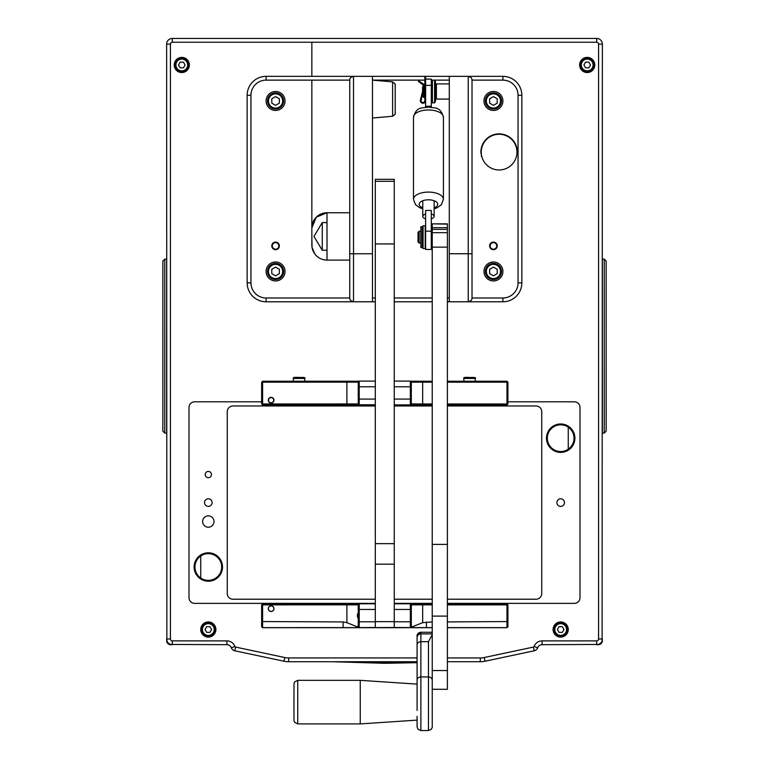 <?xml version="1.0" encoding="UTF-8"?>
<svg xmlns="http://www.w3.org/2000/svg" width="769" height="769" viewBox="0 0 769 769"><rect width="100%" height="100%" fill="white"/><g stroke="black" fill="none" stroke-linecap="round" stroke-linejoin="round"><path stroke-width="1.15" d="M166.863 640.587L166.633 44.131A5.681 5.681 -90 0 1 172.323 38.45L596.677 38.45A5.681 5.681 -90 0 1 602.367 44.131L602.098 640.702M166.902 640.702L166.633 640.702A3.98 3.98 0 0 0 170.612 644.682L170.612 644.412M598.272 644.451L542.107 644.682A4.739 4.739 90 0 0 537.666 647.777A4.739 4.739 -90 0 1 534.195 650.776L485.028 661.234A22.734 22.734 -90 0 1 480.308 661.725L447.866 661.725M417.086 661.725L288.692 661.725A22.734 22.734 -90 0 1 283.972 661.234L234.805 650.776A4.739 4.739 -90 0 1 231.334 647.777A4.739 4.739 90 0 0 226.893 644.682L170.728 644.451M602.137 640.587L602.367 640.702A3.98 3.98 0 0 1 598.388 644.682L596.677 644.682A5.681 5.681 -90 0 0 602.367 638.991L598.57 638.991L598.57 44.131A1.894 1.894 90 0 0 596.677 42.237L172.323 42.237A1.894 1.894 90 0 0 170.43 44.131L170.43 638.991A1.894 1.894 90 0 0 172.323 640.885L226.893 640.885A8.526 8.526 -90 0 1 234.891 646.469A0.952 0.952 90 0 0 235.583 647.075L284.761 657.524A18.946 18.946 90 0 0 288.692 657.937L417.086 657.937M170.43 638.991L166.633 638.991A5.681 5.681 -90 0 0 172.323 644.682L170.612 644.682M568.262 427.18L568.262 449.183M200.738 578L200.738 556.006M235.939 651.026L275.802 659.494L235.939 651.026M493.198 659.494L533.061 651.026L493.198 659.494M604.261 433.062L602.367 433.062L602.367 259.153L604.261 259.153L606.155 261.047L606.155 431.169L604.261 433.062L604.261 259.153M164.739 259.153L166.633 259.153L166.633 433.062L164.739 433.062L162.845 431.169L162.845 261.047L164.739 259.153L164.739 433.062M275.571 261.998A9.468 9.468 90 0 0 266.093 271.467A9.468 9.468 90 0 0 275.571 280.945A9.468 9.468 90 0 0 285.039 271.467A9.468 9.468 90 0 0 275.571 261.998M493.429 261.998A9.468 9.468 90 0 0 483.961 271.467A9.468 9.468 90 0 0 493.429 280.945A9.468 9.468 90 0 0 502.907 271.467A9.468 9.468 90 0 0 493.429 261.998M493.429 91.492A9.468 9.468 90 0 0 483.961 100.97A9.468 9.468 90 0 0 493.429 110.438A9.468 9.468 90 0 0 502.907 100.97A9.468 9.468 90 0 0 493.429 91.492M275.571 91.492A9.468 9.468 90 0 0 266.093 100.97A9.468 9.468 90 0 0 275.571 110.438A9.468 9.468 90 0 0 285.039 100.97A9.468 9.468 90 0 0 275.571 91.492M275.571 242.1A3.787 3.787 90 0 0 271.784 245.897A3.787 3.787 90 0 0 275.571 249.685A3.787 3.787 90 0 0 279.358 245.897A3.787 3.787 90 0 0 275.571 242.1M493.429 242.1A3.787 3.787 90 0 0 489.642 245.897A3.787 3.787 90 0 0 493.429 249.685A3.787 3.787 90 0 0 497.216 245.897A3.787 3.787 90 0 0 493.429 242.1M350.818 77.477L353.529 76.342L372.475 76.342L353.529 76.342L353.529 301.784L266.093 301.784A18.946 18.946 -90 0 1 247.147 282.838L247.147 95.279A18.946 18.946 -90 0 1 266.093 76.342L502.907 76.342A18.946 18.946 -90 0 1 521.853 95.279L521.853 282.838A18.946 18.946 -90 0 1 502.907 301.784L468.234 301.784A3.787 3.787 90 0 0 472.022 297.988L502.907 297.988A15.159 15.159 90 0 0 518.056 282.838L518.056 95.279A15.159 15.159 90 0 0 502.907 80.13L472.022 80.13L472.022 297.988M470.945 300.641L468.234 301.784L447.395 301.784M432.236 301.784L394.257 301.784M375.31 301.784L353.529 301.784L350.818 300.641M266.093 80.13A15.159 15.159 90 0 0 250.944 95.279L250.944 282.838A15.159 15.159 90 0 0 266.093 297.988L349.741 297.988L349.741 80.13L266.093 80.13L266.093 76.342M372.475 297.988L375.31 297.988M394.257 297.988L432.236 297.988M447.395 297.988L449.288 297.988M449.288 80.13L434.591 80.13L434.591 102.863L432.428 102.863L432.428 80.13L431.294 80.13M424.853 80.13L372.475 80.13L392.613 81.889C397.227 85.08 394.449 84.984 395.208 84.725L395.208 88.099L395.208 84.725M372.475 76.342L372.475 301.784M353.529 76.342A3.787 3.787 90 0 0 349.741 80.13L349.741 260.105L327.008 260.105A15.159 15.159 180 0 1 311.849 244.946L311.849 227.893A15.159 15.159 0 0 1 327.008 212.744L327.008 260.105C321.971 259.98 317.905 257.932 314.809 253.953L312.051 247.435L311.849 236.4M353.529 301.784A3.787 3.787 -90 0 1 349.741 297.988L349.741 253.789L372.475 253.741M449.288 301.784L449.288 76.342M449.288 253.741L468.234 253.741L468.234 76.342L470.811 77.342M468.234 76.342A3.787 3.787 -90 0 1 472.022 80.13L472.022 254.414M394.257 627.485L375.31 627.591L394.257 627.591L394.257 243.936L375.31 243.936L375.31 179.312L394.257 179.312L375.31 179.312M394.257 243.936L394.257 179.312M394.257 543.654L375.31 543.654L375.31 243.936M394.257 564.177L375.31 564.177L375.31 543.654M375.31 627.485L375.31 564.177M447.395 224.125L432.236 223.856L447.395 224.125L447.395 227.701L432.236 227.701L432.236 229.383L447.395 229.383L447.395 227.701M447.395 670.539L447.395 616.104L432.236 616.104L432.236 670.539L447.395 670.539L447.395 689.293L432.236 689.293L432.236 680.286L432.236 723.975C432.255 728.945 432.38 726.84 431.332 729.223L428.448 730.55L428.448 676.931L420.874 676.931L420.874 730.55L418.009 729.243L417.086 726.82L417.086 716.333M432.236 616.104L432.236 229.383M432.236 227.701L432.236 224.125M432.236 544.394L447.395 544.394L447.395 232.671L432.236 232.671M447.395 689.293L432.236 689.264M447.395 229.383L447.395 232.671M447.395 544.394L447.395 616.104M273.956 400.178A2.845 2.845 0 0 0 271.121 397.342A2.845 2.845 0 0 0 268.275 400.178A2.845 2.845 0 0 0 271.121 403.023A2.845 2.845 0 0 0 273.956 400.178A2.845 2.845 180 0 0 271.121 397.362A2.845 2.845 180 0 0 268.275 400.188M358.258 382.155L262.594 382.183L262.594 403.975L358.258 403.946L358.258 382.039L359.21 381.097L375.31 381.097M375.31 386.769L359.21 386.769L359.21 399.082L375.31 399.082M375.31 404.773L262.594 404.917L375.31 404.946M394.257 404.946L432.236 404.946L394.257 404.879M447.395 404.946L506.973 404.946L447.395 404.917M447.395 403.975L506.973 403.975L506.973 382.183L507.925 382.183L507.925 404.052L506.973 405.003L447.395 404.984M394.257 399.082L410.358 399.082L410.358 386.769L394.257 386.769M375.31 404.984L262.594 405.003L261.643 404.052L261.643 382.183L262.594 382.183L262.594 381.241L359.085 381.213M432.236 404.984L394.257 404.984M262.594 405.003L375.31 405.003M394.257 405.003L432.236 405.003M447.395 405.003L506.973 405.003M394.257 381.097L410.358 381.097L411.309 382.039L411.309 403.946L432.236 403.975M410.483 381.213L432.236 381.241M447.395 381.241L506.973 381.241L506.973 382.183L447.395 382.183M432.236 382.183L411.309 382.155M359.21 381.097L359.21 386.769L358.258 387.163M411.309 387.163L410.358 386.769L410.358 381.097M358.258 398.688L359.21 399.082L359.21 404.773L358.258 403.831M411.309 403.831L410.358 404.773L410.358 399.082L411.309 398.688M507.925 403.994L506.973 404.946L507.925 404.042M506.973 404.917L507.925 403.975L506.973 403.975L506.973 404.917M261.643 404.033L262.594 404.984L262.594 403.975L261.643 403.975L262.594 404.917L261.681 404.033M261.643 382.183L262.594 381.241M506.973 381.241L507.925 382.183M417.086 710.431L417.086 636.078L417.086 684.122L360.248 680.334L297.738 680.334L297.738 723.908L294.69 722.37L293.998 720.774L293.941 702.087M432.236 634.617L432.236 680.286A3.787 3.364 180 0 0 428.448 676.931L428.448 641.682L432.236 634.617L432.236 706.23M417.086 723.975L417.086 720.12L360.248 723.908L360.248 680.334M322.269 250.252L313.954 236.419L322.269 222.587L322.269 250.252L327.008 250.252M517.345 152.099L517.326 152.118A18.235 18.235 90 0 0 517.345 151.983L517.345 151.637A18.235 18.235 90 0 0 517.335 151.531L517.326 151.185A18.235 18.235 90 0 0 517.316 151.07L517.297 150.724A18.235 18.235 90 0 0 517.287 150.609L517.258 150.272A18.235 18.235 90 0 0 517.239 150.157L517.201 149.811A18.235 18.235 90 0 0 517.191 149.705L517.143 149.359A18.235 18.235 90 0 0 517.124 149.244L517.066 148.907A18.235 18.235 90 0 0 517.047 148.792L516.979 148.455A18.235 18.235 90 0 0 516.951 148.35L516.883 148.013A18.235 18.235 90 0 0 516.855 147.898L516.768 147.561A18.235 18.235 90 0 0 516.739 147.456L516.653 147.119A18.235 18.235 90 0 0 516.624 147.014L516.518 146.687A18.235 18.235 90 0 0 516.489 146.571L516.374 146.245A18.235 18.235 90 0 0 516.345 146.139L516.23 145.812A18.235 18.235 90 0 0 516.182 145.706L516.066 145.389A18.235 18.235 90 0 0 516.018 145.283L515.884 144.966A18.235 18.235 90 0 0 515.845 144.86L515.701 144.543A18.235 18.235 90 0 0 515.653 144.437L515.509 144.13A18.235 18.235 90 0 0 515.461 144.034L515.297 143.716A18.235 18.235 90 0 0 515.249 143.62L515.086 143.313A18.235 18.235 90 0 0 515.028 143.217L514.855 142.919A18.235 18.235 90 0 0 514.797 142.823L514.624 142.525A18.235 18.235 90 0 0 514.567 142.428L514.374 142.14A18.235 18.235 90 0 0 514.317 142.044L514.125 141.756A18.235 18.235 90 0 0 514.057 141.669L513.855 141.381A18.235 18.235 90 0 0 513.788 141.294L513.577 141.015A18.235 18.235 90 0 0 513.509 140.929L513.298 140.66A18.235 18.235 90 0 0 513.231 140.573L513.01 140.304A18.235 18.235 90 0 0 512.933 140.218L512.702 139.958A18.235 18.235 90 0 0 512.625 139.871L512.394 139.622A18.235 18.235 90 0 0 512.317 139.535L512.077 139.295A18.235 18.235 90 0 0 512 139.208L511.75 138.968A18.235 18.235 90 0 0 511.664 138.891L511.414 138.66A18.235 18.235 90 0 0 511.327 138.583L511.077 138.353A18.235 18.235 90 0 0 510.991 138.276L510.722 138.055A18.235 18.235 90 0 0 510.635 137.987L510.366 137.766A18.235 18.235 90 0 0 510.28 137.699L510.001 137.488A18.235 18.235 90 0 0 509.914 137.42L509.636 137.218A18.235 18.235 90 0 0 509.539 137.161L509.251 136.959A18.235 18.235 90 0 0 509.155 136.901L508.867 136.709A18.235 18.235 90 0 0 508.77 136.651L508.482 136.469A18.235 18.235 90 0 0 508.386 136.411L508.078 136.238A18.235 18.235 90 0 0 507.982 136.19L507.684 136.017A18.235 18.235 90 0 0 507.578 135.969L507.271 135.815A18.235 18.235 90 0 0 507.175 135.757L506.858 135.613A18.235 18.235 90 0 0 506.761 135.565L506.444 135.421A18.235 18.235 90 0 0 506.338 135.373L506.021 135.238A18.235 18.235 90 0 0 505.915 135.2L505.598 135.075A18.235 18.235 90 0 0 505.493 135.036L505.166 134.921A18.235 18.235 90 0 0 505.06 134.883L504.733 134.767A18.235 18.235 90 0 0 504.627 134.738L504.291 134.633A18.235 18.235 90 0 0 504.185 134.604L503.849 134.508A18.235 18.235 90 0 0 503.743 134.479L503.407 134.392A18.235 18.235 90 0 0 503.301 134.373L502.964 134.296A18.235 18.235 90 0 0 502.849 134.267L502.513 134.2A18.235 18.235 90 0 0 502.407 134.181L502.061 134.123A18.235 18.235 90 0 0 501.955 134.104L501.609 134.056A18.235 18.235 90 0 0 501.494 134.037L501.157 133.998A18.235 18.235 90 0 0 501.042 133.989L500.696 133.95A18.235 18.235 90 0 0 500.59 133.941L500.244 133.921A18.235 18.235 90 0 0 500.129 133.912L499.783 133.893A18.235 18.235 90 0 0 499.667 133.893L499.321 133.883A18.235 18.235 90 0 0 499.216 133.883L498.87 133.883A18.235 18.235 90 0 0 498.754 133.883L498.408 133.893A18.235 18.235 90 0 0 498.293 133.902L497.947 133.921A18.235 18.235 90 0 0 497.841 133.931L497.495 133.96A18.235 18.235 90 0 0 497.38 133.969L497.043 133.998A18.235 18.235 90 0 0 496.928 134.017L496.582 134.056A18.235 18.235 90 0 0 496.476 134.075L496.13 134.133A18.235 18.235 90 0 0 496.024 134.152L495.678 134.21A18.235 18.235 90 0 0 495.572 134.229L495.226 134.306A18.235 18.235 90 0 0 495.121 134.325L494.784 134.402A18.235 18.235 90 0 0 494.678 134.431L494.342 134.517A18.235 18.235 90 0 0 494.236 134.546L493.9 134.642A18.235 18.235 90 0 0 493.794 134.681L493.458 134.786A18.235 18.235 90 0 0 493.352 134.815L493.025 134.931A18.235 18.235 90 0 0 492.919 134.969L492.602 135.084A18.235 18.235 90 0 0 492.496 135.133L492.17 135.257A18.235 18.235 90 0 0 492.064 135.296L491.747 135.44A18.235 18.235 90 0 0 491.651 135.479L491.333 135.623A18.235 18.235 90 0 0 491.228 135.671L490.92 135.825A18.235 18.235 90 0 0 490.824 135.882L490.516 136.036A18.235 18.235 90 0 0 490.42 136.094L490.113 136.257A18.235 18.235 90 0 0 490.016 136.315L489.718 136.488A18.235 18.235 90 0 0 489.622 136.546L489.324 136.728A18.235 18.235 90 0 0 489.238 136.795L488.949 136.978A18.235 18.235 90 0 0 488.853 137.045L488.565 137.247A18.235 18.235 90 0 0 488.478 137.305L488.2 137.516A18.235 18.235 90 0 0 488.104 137.584L487.834 137.795A18.235 18.235 90 0 0 487.748 137.862L487.479 138.084A18.235 18.235 90 0 0 487.392 138.151L487.133 138.382A18.235 18.235 90 0 0 487.046 138.449L486.787 138.68A18.235 18.235 90 0 0 486.7 138.756L486.45 138.997A18.235 18.235 90 0 0 486.373 139.074L486.123 139.324A18.235 18.235 90 0 0 486.046 139.4L485.806 139.65A18.235 18.235 90 0 0 485.729 139.727L485.499 139.987A18.235 18.235 90 0 0 485.422 140.073L485.201 140.333A18.235 18.235 90 0 0 485.124 140.419L484.912 140.689A18.235 18.235 90 0 0 484.835 140.775L484.624 141.044A18.235 18.235 90 0 0 484.557 141.14L484.355 141.419A18.235 18.235 90 0 0 484.287 141.506L484.086 141.794A18.235 18.235 90 0 0 484.028 141.881L483.836 142.169A18.235 18.235 90 0 0 483.768 142.265L483.586 142.553A18.235 18.235 90 0 0 483.528 142.65L483.355 142.947A18.235 18.235 90 0 0 483.297 143.053L483.124 143.351A18.235 18.235 90 0 0 483.076 143.447L482.913 143.755A18.235 18.235 90 0 0 482.865 143.851L482.711 144.168A18.235 18.235 90 0 0 482.653 144.264L482.509 144.582A18.235 18.235 90 0 0 482.461 144.678L482.326 144.995A18.235 18.235 90 0 0 482.288 145.101L482.153 145.418A18.235 18.235 90 0 0 482.115 145.524L481.99 145.85A18.235 18.235 90 0 0 481.952 145.956L481.836 146.283A18.235 18.235 90 0 0 481.807 146.389L481.702 146.716A18.235 18.235 90 0 0 481.663 146.831L481.567 147.158A18.235 18.235 90 0 0 481.538 147.263L481.452 147.6A18.235 18.235 90 0 0 481.423 147.715L481.336 148.042A18.235 18.235 90 0 0 481.317 148.157L481.24 148.494A18.235 18.235 90 0 0 481.221 148.609L481.163 148.946A18.235 18.235 90 0 0 481.144 149.051L481.086 149.397A18.235 18.235 90 0 0 481.067 149.513L481.019 149.849A18.235 18.235 90 0 0 481.01 149.965L480.971 150.311A18.235 18.235 90 0 0 480.961 150.416L480.933 150.762A18.235 18.235 90 0 0 480.923 150.878L480.904 151.224A18.235 18.235 90 0 0 480.894 151.33L480.885 151.676A18.235 18.235 90 0 0 480.885 151.791L480.885 152.137A18.235 18.235 90 0 0 480.885 152.252L480.885 152.252A18.235 18.235 90 0 1 480.885 152.137M481.538 156.011L481.346 156.222A18.235 18.235 90 0 0 481.375 156.338A18.235 18.235 90 0 1 481.346 156.222L481.279 155.886A18.235 18.235 90 0 1 481.25 155.78L481.25 155.78A18.235 18.235 90 0 0 481.279 155.886M481.154 153.319L480.933 153.512A18.235 18.235 90 0 0 480.942 153.627A18.235 18.235 90 0 1 480.933 153.512L480.913 153.166A18.235 18.235 90 0 1 480.904 153.05L480.904 153.05A18.235 18.235 90 0 0 480.913 153.166M481.836 146.283L481.836 146.283A18.235 18.235 90 0 0 481.807 146.389L481.702 146.716A18.235 18.235 90 0 0 481.663 146.831L481.567 147.158A18.235 18.235 90 0 0 481.538 147.263L481.452 147.6A18.235 18.235 90 0 0 481.423 147.715L481.336 148.042A18.235 18.235 90 0 0 481.317 148.157L481.24 148.494A18.235 18.235 90 0 0 481.221 148.609L481.163 148.946A18.235 18.235 90 0 0 481.144 149.051L481.086 149.397A18.235 18.235 90 0 0 481.067 149.513L481.019 149.849A18.235 18.235 90 0 0 481.01 149.965L480.971 150.311A18.235 18.235 90 0 0 480.961 150.416L480.933 150.762A18.235 18.235 90 0 0 480.923 150.878L480.904 151.224A18.235 18.235 90 0 0 480.894 151.33L480.885 151.676A18.235 18.235 90 0 0 480.885 151.791L481.115 151.964M482.509 144.582L482.509 144.582A18.235 18.235 90 0 0 482.461 144.678L482.326 144.995A18.235 18.235 90 0 0 482.288 145.101L482.153 145.418A18.235 18.235 90 0 0 482.115 145.524L482.269 145.774M483.355 142.947A18.235 18.235 90 0 0 483.297 143.053L483.124 143.351A18.235 18.235 90 0 0 483.076 143.447L482.913 143.755A18.235 18.235 90 0 0 482.865 143.851L482.711 144.168A18.235 18.235 90 0 0 482.653 144.264L482.797 144.524M499.216 133.883L498.87 133.883A18.235 18.235 90 0 0 498.754 133.883L498.408 133.893A18.235 18.235 90 0 0 498.293 133.902L497.947 133.921A18.235 18.235 90 0 0 497.841 133.931L497.495 133.96A18.235 18.235 90 0 0 497.38 133.969L497.043 133.998A18.235 18.235 90 0 0 496.928 134.017L496.582 134.056A18.235 18.235 90 0 0 496.476 134.075L496.13 134.133A18.235 18.235 90 0 0 496.024 134.152L495.678 134.21A18.235 18.235 90 0 0 495.572 134.229L495.226 134.306A18.235 18.235 90 0 0 495.121 134.325L494.784 134.402A18.235 18.235 90 0 0 494.678 134.431L494.342 134.517A18.235 18.235 90 0 0 494.236 134.546L493.9 134.642A18.235 18.235 90 0 0 493.794 134.681L493.458 134.786A18.235 18.235 90 0 0 493.352 134.815L493.025 134.931A18.235 18.235 90 0 0 492.919 134.969L492.602 135.084A18.235 18.235 90 0 0 492.496 135.133L492.17 135.257A18.235 18.235 90 0 0 492.064 135.296L491.747 135.44A18.235 18.235 90 0 0 491.651 135.479L491.333 135.623A18.235 18.235 90 0 0 491.228 135.671L490.92 135.825A18.235 18.235 90 0 0 490.824 135.882L490.516 136.036A18.235 18.235 90 0 0 490.42 136.094L490.113 136.257A18.235 18.235 90 0 0 490.016 136.315L489.718 136.488A18.235 18.235 90 0 0 489.622 136.546L489.324 136.728A18.235 18.235 90 0 0 489.238 136.795L488.949 136.978A18.235 18.235 90 0 0 488.853 137.045L488.565 137.247A18.235 18.235 90 0 0 488.478 137.305L488.2 137.516A18.235 18.235 90 0 0 488.104 137.584L487.834 137.795A18.235 18.235 90 0 0 487.748 137.862L487.479 138.084A18.235 18.235 90 0 0 487.392 138.151L487.133 138.382A18.235 18.235 90 0 0 487.046 138.449L486.787 138.68A18.235 18.235 90 0 0 486.7 138.756L486.45 138.997A18.235 18.235 90 0 0 486.373 139.074L486.123 139.324A18.235 18.235 90 0 0 486.046 139.4L485.806 139.65A18.235 18.235 90 0 0 485.729 139.727L485.499 139.987A18.235 18.235 90 0 0 485.422 140.073L485.201 140.333A18.235 18.235 90 0 0 485.124 140.419L484.912 140.689A18.235 18.235 90 0 0 484.835 140.775L484.624 141.044A18.235 18.235 90 0 0 484.557 141.14L484.355 141.419A18.235 18.235 90 0 0 484.287 141.506L484.086 141.794A18.235 18.235 90 0 0 484.028 141.881L483.836 142.169A18.235 18.235 90 0 0 483.768 142.265L483.586 142.553A18.235 18.235 90 0 0 483.528 142.65L483.528 142.65M419.172 231.825L419.172 242.456M420.797 231.825L420.797 242.456M418.028 241.437L418.028 232.853M422.575 95.298L422.575 94.462M422.575 91.415L422.575 87.685M423.719 90.04L423.719 96.202M449.288 99.076L436.408 99.076L436.408 83.917L449.288 83.917M424.853 76.91L425.613 76.91L424.853 76.91L424.853 100.585A1.894 1.894 -90 0 1 422.719 102.469A1.894 1.894 -90 0 1 421.124 100.114L424.786 85.878A1.134 1.134 90 0 0 424.325 84.657L420.403 81.985L419.98 82.61L424.055 85.695L420.393 99.932A2.653 2.653 90 0 0 422.96 103.238A2.653 2.653 90 0 0 425.613 100.585L425.613 100.585M420.393 99.932L422.441 91.963M419.98 82.61L418.413 81.552L418.836 80.918L420.403 81.985M424.853 100.585A1.894 1.894 -90 0 1 422.719 102.469A1.894 1.894 -90 0 1 421.124 100.114M425.613 76.91L425.613 106.276L431.294 106.276L431.294 107.199M392.613 81.889L392.613 116.254C397.227 113.062 394.449 113.158 395.208 113.428L395.208 88.099M431.294 85.378L425.613 85.378L425.613 79.111L431.294 79.111L431.294 106.276M425.613 107.199L425.613 106.276M431.294 218.79A5.681 2.749 180 0 0 434.139 216.406A5.681 2.749 180 0 0 431.294 214.032M425.613 214.032A5.681 2.749 180 0 0 422.767 216.406A5.681 2.749 180 0 0 425.613 218.79M431.294 231.19L431.294 210.456L425.613 210.456L425.613 231.19L431.294 231.19L431.294 249.454L425.613 249.454L425.613 231.19M486.325 271.467A7.104 7.104 90 0 0 493.429 278.57A7.104 7.104 90 0 0 500.532 271.467A7.104 7.104 90 0 0 493.429 264.363A7.104 7.104 90 0 0 486.325 271.467M501.484 271.467A8.055 8.055 -90 0 1 493.429 279.522A8.055 8.055 -90 0 1 485.383 271.467A8.055 8.055 -90 0 1 493.429 263.421A8.055 8.055 -90 0 1 501.484 271.467M493.429 275.84L497.216 273.658L497.216 269.285L493.429 267.093L489.642 269.285L489.642 273.658L493.429 275.84M268.468 271.467A7.104 7.104 90 0 0 275.571 278.57A7.104 7.104 90 0 0 282.675 271.467A7.104 7.104 90 0 0 275.571 264.363A7.104 7.104 90 0 0 268.468 271.467M283.617 271.467A8.055 8.055 -90 0 1 275.571 279.522A8.055 8.055 -90 0 1 267.516 271.467A8.055 8.055 -90 0 1 275.571 263.421A8.055 8.055 -90 0 1 283.617 271.467M275.571 275.84L279.358 273.658L279.358 269.285L275.571 267.093L271.784 269.285L271.784 273.658L275.571 275.84M486.325 100.97A7.104 7.104 90 0 0 493.429 108.073A7.104 7.104 90 0 0 500.532 100.97A7.104 7.104 90 0 0 493.429 93.866A7.104 7.104 90 0 0 486.325 100.97M501.484 100.97A8.055 8.055 -90 0 1 493.429 109.015A8.055 8.055 -90 0 1 485.383 100.97A8.055 8.055 -90 0 1 493.429 92.914A8.055 8.055 -90 0 1 501.484 100.97M493.429 105.343L497.216 103.152L497.216 98.778L493.429 96.596L489.642 98.778L489.642 103.152L493.429 105.343M268.468 100.97A7.104 7.104 90 0 0 275.571 108.073A7.104 7.104 90 0 0 282.675 100.97A7.104 7.104 90 0 0 275.571 93.866A7.104 7.104 90 0 0 268.468 100.97M283.617 100.97A8.055 8.055 -90 0 1 275.571 109.015A8.055 8.055 -90 0 1 267.516 100.97A8.055 8.055 -90 0 1 275.571 92.914A8.055 8.055 -90 0 1 283.617 100.97M275.571 105.343L279.358 103.152L279.358 98.778L275.571 96.596L271.784 98.778L271.784 103.152L275.571 105.343M447.395 669.703L447.395 651.708M271.121 402.783A2.586 2.586 0 0 0 273.706 400.197A2.586 2.586 0 0 0 271.121 397.611A2.586 2.586 0 0 0 268.525 400.197A2.586 2.586 0 0 0 271.121 402.783M283.396 405.003L284.376 405.571L285.357 405.003L284.376 405.561L283.415 405.003M432.428 80.13L434.591 80.13L435.465 81.639L435.465 101.345L434.591 102.863M423.075 225.778L423.075 248.512L425.228 248.512L425.228 225.778L423.075 225.778L422.2 227.288M422.2 247.541L422.2 226.72L420.874 226.72M420.874 247.541L420.874 226.74M304.745 381.241L304.745 378.444A0.952 0.952 180 0 0 303.793 377.492L294.325 377.492A0.952 0.952 0 0 0 293.373 378.444L293.373 381.241M463.88 381.241L463.88 378.444C463.025 377.444 465.034 377.127 469.897 377.483C474.579 377.291 476.367 377.617 475.242 378.444L463.88 378.444A0.952 0.952 0 0 1 464.822 377.492L474.3 377.492A0.952 0.952 180 0 1 475.242 378.444L475.242 381.241M493.429 249.175A3.278 3.278 90 0 0 496.716 245.897A3.278 3.278 90 0 0 493.429 242.61A3.278 3.278 90 0 0 490.151 245.897A3.278 3.278 90 0 0 493.429 249.175M278.801 245.321A3.278 3.278 90 0 0 274.994 242.668A3.278 3.278 90 0 0 272.341 246.464A3.278 3.278 90 0 0 276.148 249.127A3.278 3.278 90 0 0 278.801 245.321M268.275 608.673A2.845 2.845 0 0 0 271.121 611.509A2.845 2.845 0 0 0 273.956 608.673A2.845 2.845 0 0 0 271.121 605.828A2.845 2.845 0 0 0 268.275 608.673A2.845 2.845 180 0 1 271.121 605.847A2.845 2.845 180 0 1 273.956 608.683M394.257 603.79L410.358 603.79L411.309 604.742L411.309 626.639L412.713 626.658L422.671 622.659L432.236 621.929M410.483 603.915L432.236 603.934M447.395 603.934L506.973 603.934L506.973 604.876L447.395 604.876M358.258 604.857L262.594 604.876L262.594 627.696L261.643 626.754L261.643 604.886L262.594 603.934L359.085 603.915M375.31 609.461L359.21 609.461L359.21 603.79L375.31 603.79M412.713 626.658L411.828 627.6L394.257 627.475L394.257 621.775L410.358 621.775L410.358 609.461L394.257 609.461M358.258 609.855L359.21 609.461L359.21 621.775L375.31 621.775L375.31 627.475L357.739 627.6L356.854 626.658L358.258 626.639L358.258 604.742L359.21 603.79M507.925 604.886L507.925 626.754L506.973 627.696L506.973 604.876L507.925 604.886L506.973 603.934M261.643 626.677L262.594 627.629L357.739 627.6M262.594 627.696L432.236 627.696M447.395 627.696L506.973 627.696M411.828 627.6L432.236 627.629M447.395 627.629L506.973 627.629L507.925 626.677M432.236 604.876L411.309 604.857M447.395 621.929L507.925 621.544M261.643 621.544L343.109 621.929L346.896 622.659L356.854 626.658M411.309 626.524L410.358 627.475L410.358 621.775L411.309 621.381M358.258 621.381L359.21 621.775L359.21 627.475L358.258 626.524M411.309 609.855L410.358 609.461L410.358 603.79M261.643 604.886L262.594 604.876L262.594 603.934M271.121 611.432A2.749 2.749 180 0 1 268.371 608.692A2.749 2.749 180 0 1 271.121 605.943A2.749 2.749 180 0 1 273.86 608.692A2.749 2.749 180 0 1 271.121 611.432M283.569 603.934L285.184 603.934M208.312 477.684A3.124 3.124 -90 0 1 205.188 474.56A3.124 3.124 -90 0 1 208.312 471.426A3.124 3.124 -90 0 1 211.437 474.56A3.124 3.124 -90 0 1 208.312 477.684M208.312 527.217A5.681 5.681 -90 0 1 202.632 521.536A5.681 5.681 -90 0 1 208.312 515.855A5.681 5.681 -90 0 1 214.003 521.536A5.681 5.681 -90 0 1 208.312 527.217M560.688 498.802A3.787 3.787 90 0 0 556.9 502.59A3.787 3.787 90 0 0 560.688 506.386A3.787 3.787 90 0 0 564.475 502.59A3.787 3.787 90 0 0 560.688 498.802M208.312 498.802A3.787 3.787 90 0 0 204.525 502.59A3.787 3.787 90 0 0 208.312 506.386A3.787 3.787 90 0 0 212.1 502.59A3.787 3.787 90 0 0 208.312 498.802M560.688 423.969A14.207 14.207 90 0 0 546.48 438.186A14.207 14.207 90 0 0 560.688 452.393A14.207 14.207 90 0 0 574.895 438.186A14.207 14.207 90 0 0 560.688 423.969M560.688 424.824A13.352 13.352 90 0 0 547.326 438.186A13.352 13.352 90 0 0 560.688 451.538A13.352 13.352 90 0 0 574.039 438.186A13.352 13.352 90 0 0 560.688 424.824M208.312 552.796A14.207 14.207 90 0 0 194.105 567.003A14.207 14.207 90 0 0 208.312 581.21A14.207 14.207 90 0 0 222.52 567.003A14.207 14.207 90 0 0 208.312 552.796M208.312 553.651A13.352 13.352 90 0 0 194.961 567.003A13.352 13.352 90 0 0 208.312 580.364A13.352 13.352 90 0 0 221.674 567.003A13.352 13.352 90 0 0 208.312 553.651M181.792 57.396A7.575 7.575 90 0 0 174.217 64.971A7.575 7.575 90 0 0 181.792 72.546A7.575 7.575 90 0 0 189.366 64.971A7.575 7.575 90 0 0 181.792 57.396M587.208 57.396A7.575 7.575 90 0 0 579.634 64.971A7.575 7.575 90 0 0 587.208 72.546A7.575 7.575 90 0 0 594.783 64.971A7.575 7.575 90 0 0 587.208 57.396M560.688 621.948A7.575 7.575 90 0 0 553.103 629.523A7.575 7.575 90 0 0 560.688 637.097A7.575 7.575 90 0 0 568.262 629.523A7.575 7.575 90 0 0 560.688 621.948M208.312 621.948A7.575 7.575 90 0 0 200.738 629.523A7.575 7.575 90 0 0 208.312 637.097A7.575 7.575 90 0 0 215.897 629.523A7.575 7.575 90 0 0 208.312 621.948M375.31 405.974L232.94 405.974A5.681 5.681 90 0 0 227.259 411.655L227.259 593.524A5.681 5.681 90 0 0 232.94 599.214L375.31 599.214M394.257 599.214L432.236 599.214M447.395 599.214L536.06 599.214A5.681 5.681 90 0 0 541.741 593.524L541.741 411.655A5.681 5.681 90 0 0 536.06 405.974L447.395 405.974M432.236 405.974L394.257 405.974M447.866 657.937L480.308 657.937A18.946 18.946 90 0 0 484.239 657.524L533.417 647.075A0.952 0.952 90 0 0 534.109 646.469A8.526 8.526 -90 0 1 542.107 640.885L596.677 640.885A1.894 1.894 90 0 0 598.57 638.991M447.395 603.377L574.328 603.377A5.681 5.681 90 0 0 580.009 597.696L580.009 407.493A5.681 5.681 90 0 0 574.328 401.812L507.925 401.812M261.643 401.812L194.672 401.812A5.681 5.681 90 0 0 188.991 407.493L188.991 597.696A5.681 5.681 90 0 0 194.672 603.377L375.31 603.377M394.257 603.377L432.236 603.377M560.688 635.396A5.873 5.873 90 0 0 566.561 629.523A5.873 5.873 90 0 0 560.688 623.649A5.873 5.873 90 0 0 554.814 629.523A5.873 5.873 90 0 0 560.688 635.396M560.688 622.89A6.633 6.633 -90 0 1 567.32 629.523A6.633 6.633 -90 0 1 560.688 636.155A6.633 6.633 -90 0 1 554.055 629.523A6.633 6.633 -90 0 1 560.688 622.89M563.965 629.523L562.322 626.677L559.044 626.677L557.4 629.523L559.044 632.368L562.322 632.368L563.965 629.523M208.312 635.396A5.873 5.873 90 0 0 214.186 629.523A5.873 5.873 90 0 0 208.312 623.649A5.873 5.873 90 0 0 202.439 629.523A5.873 5.873 90 0 0 208.312 635.396M208.312 622.89A6.633 6.633 -90 0 1 214.945 629.523A6.633 6.633 -90 0 1 208.312 636.155A6.633 6.633 -90 0 1 201.68 629.523A6.633 6.633 -90 0 1 208.312 622.89M211.6 629.523L209.956 626.677L206.678 626.677L205.035 629.523L206.678 632.368L209.956 632.368L211.6 629.523M181.792 70.844A5.873 5.873 90 0 0 187.665 64.971A5.873 5.873 90 0 0 181.792 59.098A5.873 5.873 90 0 0 175.918 64.971A5.873 5.873 90 0 0 181.792 70.844M181.792 58.338A6.633 6.633 -90 0 1 188.424 64.971A6.633 6.633 -90 0 1 181.792 71.604A6.633 6.633 -90 0 1 175.159 64.971A6.633 6.633 -90 0 1 181.792 58.338M185.069 64.971L183.435 62.135L180.148 62.135L178.514 64.971L180.148 67.816L183.435 67.816L185.069 64.971M587.208 70.844A5.873 5.873 90 0 0 593.082 64.971A5.873 5.873 90 0 0 587.208 59.098A5.873 5.873 90 0 0 581.335 64.971A5.873 5.873 90 0 0 587.208 70.844M587.208 58.338A6.633 6.633 -90 0 1 593.841 64.971A6.633 6.633 -90 0 1 587.208 71.604A6.633 6.633 -90 0 1 580.576 64.971A6.633 6.633 -90 0 1 587.208 58.338M590.486 64.971L588.852 62.135L585.565 62.135L583.931 64.971L585.565 67.816L588.852 67.816L590.486 64.971M332.179 661.725L384.5 663.291L417.086 662.676M521.853 282.838L518.056 282.838M518.056 95.279L521.853 95.279M502.907 80.13L502.907 76.342M502.907 301.784L502.907 297.988M266.093 301.784L266.093 297.988M250.944 95.279L247.147 95.279M247.147 282.838L250.944 282.838M468.234 301.784L468.234 253.741L472.022 253.799M394.257 181.301L375.31 181.301M394.257 621.64L375.31 621.64M432.236 247.147L447.395 247.147M346.896 381.241L346.896 404.917M422.671 381.241L422.671 404.917M411.309 403.946L410.358 404.888M359.21 404.888L358.258 403.946M432.236 632.291L420.874 632.291L420.874 633.906L432.236 633.906M428.448 641.682L420.874 641.682L420.874 676.931A3.787 3.364 180 0 0 417.086 680.286L417.086 640.337M417.086 709.537L417.086 680.286M417.086 681.065L417.086 684.122M417.086 637.693A3.787 3.787 180 0 1 420.874 633.906L420.874 641.682A3.787 3.364 180 0 0 417.086 645.047M420.874 632.291A3.787 3.787 180 0 0 417.086 636.078L417.086 636.078C416.683 634.771 417.942 633.502 420.874 632.272L432.236 632.272M293.941 710.431L293.998 683.478L294.69 681.872L297.738 680.334M481.259 152.118A17.86 17.86 90 0 0 499.119 169.968A17.86 17.86 90 0 0 516.97 152.118A17.86 17.86 90 0 0 499.119 134.258A17.86 17.86 90 0 0 481.259 152.118M424.853 78.803L425.613 78.803M422.767 207.832A9.286 4.489 -0 0 1 419.672 202.833A9.286 4.489 -0 0 1 428.448 199.805A9.286 4.489 -0 0 1 437.234 202.833A9.286 4.489 -0 0 1 434.139 207.832M422.767 208.803L419.653 207.717L415.481 204.631L413.482 199.315A14.967 7.229 -0 0 1 428.448 192.087A14.967 7.229 -0 0 1 443.415 199.315L443.415 117.205C440.176 105.862 434.725 108.554 428.448 107.035C422.171 108.554 416.731 105.862 413.482 117.205A14.967 7.229 -0 0 1 428.448 109.977A14.967 7.229 -0 0 1 443.415 117.205M304.745 378.444L293.373 378.444C292.528 377.444 294.527 377.127 299.401 377.483C304.082 377.291 305.86 377.617 304.745 378.444M422.671 622.659L422.671 603.934M346.896 622.659L346.896 603.934M343.109 621.929L343.109 627.629M426.459 621.929L426.459 627.629M410.358 627.591L411.309 626.639M359.21 627.591L358.258 626.639M485.028 661.234L484.239 657.524M533.417 647.075L534.195 650.776M534.109 646.469L537.666 647.777M480.308 661.725L480.308 657.937M542.107 640.885L542.107 644.682M288.692 661.725L288.692 657.937M596.677 640.885L596.677 644.682M283.972 661.234L284.761 657.524M234.805 650.776L235.583 647.075M598.57 44.131L602.367 44.131M231.334 647.777L234.891 646.469M596.677 42.237L596.677 38.45M226.893 644.682L226.893 640.885M172.323 42.237L172.323 38.45M172.323 644.682L172.323 640.885M170.43 44.131L166.633 44.131M417.086 662.743L331.324 661.725M447.395 223.846L432.236 223.846M428.448 730.55L420.874 730.55M432.236 687.13L432.236 686.506M360.248 723.908L297.738 723.908M322.269 222.587L327.008 222.587M311.849 227.893L311.849 80.13L311.849 227.864L316.29 217.175L327.008 212.744L349.741 212.744M311.849 76.342L311.849 42.237L311.849 76.342M432.236 228.614L431.294 228.614M418.028 241.927L419.172 243.062L420.797 243.062M418.028 232.363L419.172 231.219L420.797 231.219M432.236 245.667L431.294 245.667M431.294 85.57L432.428 85.57M435.465 85.57L436.408 85.57M422.575 86.714L424.065 85.57M422.575 96.279L423.719 97.413L424.853 97.413M431.294 97.413L432.428 97.413M435.465 97.413L436.408 97.413M392.613 116.254L372.475 118.013M434.139 208.803L437.253 207.717L441.425 204.631L443.415 199.315M413.482 199.315L413.482 117.205M434.139 216.406L434.139 200.747M422.767 216.406L422.767 200.747M422.2 246.993L423.075 248.512M422.2 247.56L420.874 247.56M357.412 615.681A4.854 4.854 0 0 0 358.258 618.459M358.258 612.893A4.854 4.854 0 0 0 358.258 618.382"/></g></svg>
